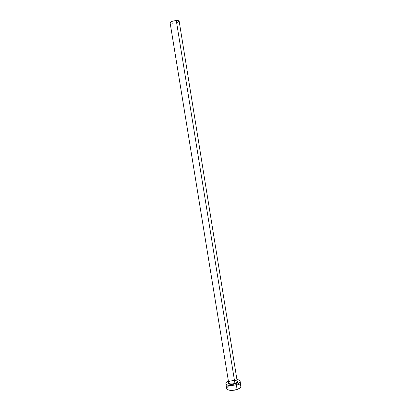<?xml version="1.0" encoding="UTF-8"?>
<svg xmlns="http://www.w3.org/2000/svg" width="411" height="411" viewBox="0 0 411 411"><rect width="100%" height="100%" fill="white"/><g stroke="black" fill="none" stroke-linecap="round" stroke-linejoin="round"><path stroke-width="0.62" d="M231.003 381.012C236.12 379.183 240.497 382.086 235.159 383.869L234.938 383.412C236.628 382.769 237.383 382.06 237.193 381.28M228.639 382.518L228.686 382.811C229.513 384.09 231.593 384.29 234.938 383.412L176.278 20.565C172.635 20.935 170.57 21.624 170.077 22.631L171.998 21.346L176.278 20.565L234.938 383.412C236.505 382.826 237.27 382.163 237.229 381.423L179.155 21.161C178.996 20.699 178.035 20.504 176.278 20.565L178.353 20.673L179.155 21.161M225.901 383.638L226.682 388.452C228.064 390.64 231.542 390.995 237.116 389.515L236.325 384.645C230.746 386.114 227.273 385.78 225.901 383.638C225.809 382.677 226.631 381.757 228.372 380.879L226.245 382.471L225.937 383.073L226.137 384.193L227.396 385.056L229.523 385.523L232.205 385.518L236.325 384.645L237.116 389.515C239.716 388.518 240.985 387.398 240.913 386.15L240.137 381.341C240.204 382.559 238.935 383.663 236.325 384.645L239.3 383.031L240.116 381.819L239.849 380.709L239.315 380.252L236.921 379.492C238.848 379.779 239.921 380.391 240.137 381.331M237.173 381.054L237.625 382.04L237.09 382.826L233.407 384.316L229.369 384.136L228.393 383.232L228.624 382.435C228.321 384.434 230.499 384.912 235.159 383.869L234.938 383.412C231.789 384.264 229.718 384.11 228.722 382.949C228.542 382.199 229.24 381.506 230.823 380.879M228.388 386.068L226.723 387.876M226.687 388.467L227.432 389.505L229.158 390.198L234.409 390.209L239.294 388.477L240.62 387.26L240.913 386.14M240.892 386.052L240.086 385.04L238.339 384.377M179.155 21.192L177.203 22.451M172.892 23.222L170.19 22.826M237.183 381.136L237.229 381.423M228.686 382.811L170.077 22.631"/></g></svg>
